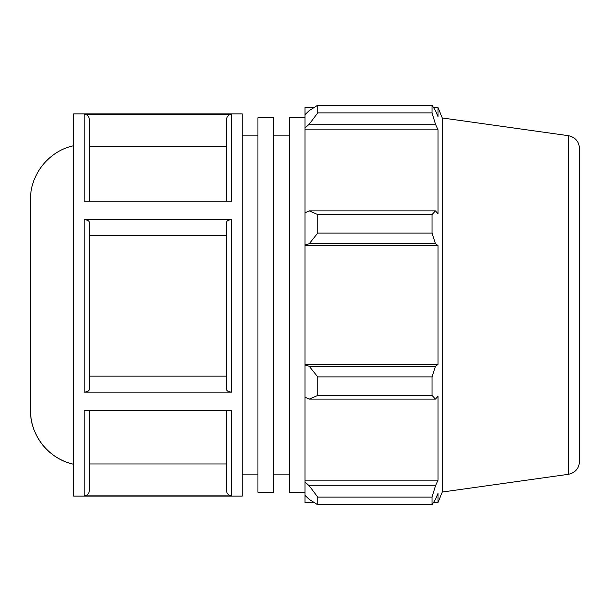 <?xml version="1.0" encoding="UTF-8"?>
<svg xmlns="http://www.w3.org/2000/svg" width="610" height="610" viewBox="0 0 610 610"><rect width="100%" height="100%" fill="white"/><g stroke="black" fill="none" stroke-linecap="round" stroke-linejoin="round"><path stroke-width="0.91" d="M257.946 117.73L257.946 492.27L273.631 492.27L273.631 117.73L257.946 117.73M305 117.73L289.315 117.73L289.315 492.27L305 492.27M273.631 135.138L289.315 135.138M73.635 145.752C49.014 150.815 30.05 174.483 30.5 199.623L30.5 410.377A55.205 55.205 180 0 0 73.635 464.248C49.014 459.185 30.05 435.517 30.5 410.377M73.635 113.902L73.635 496.098L242.254 496.098L242.254 113.902L73.635 113.902M84.157 495.854L231.731 495.854L231.731 410.431L84.157 410.431L84.157 495.854C87.291 495.541 89.014 493.818 89.319 490.684L89.319 410.431M84.157 392.1L231.731 392.1L231.731 219.691L84.157 219.691L84.157 392.1C87.291 391.94 89.014 391.079 89.319 389.515L89.319 222.276C89.014 220.706 87.291 219.844 84.157 219.691M84.157 201.247L231.731 201.247L231.731 114.261L84.157 114.261L84.157 201.247M89.319 201.247L89.319 119.43C89.014 116.296 87.291 114.573 84.157 114.261M226.569 410.431L226.569 490.684C226.882 493.818 228.597 495.541 231.731 495.854M231.731 219.691C228.597 219.844 226.882 220.706 226.569 222.276L226.569 389.515C226.882 391.079 228.597 391.94 231.731 392.1M231.731 114.261C228.597 114.573 226.882 116.296 226.569 119.43L226.569 201.247M89.319 463.958L226.569 463.958M89.319 376.149L226.569 376.149M226.569 235.651L89.319 235.651M226.569 146.179L89.319 146.179M309.247 399.123L317.741 395.433L317.741 376.896L309.247 366.297L305 365.016L305 397.156L309.247 399.123L435.464 399.123L432.032 395.433L317.741 395.433M305 365.016L305 244.984L309.247 243.703L317.741 233.104L317.741 214.567L309.247 210.877L305 212.844L305 244.984M305 212.844L305 127.963L309.247 124.196L317.741 112.896L317.741 105.217L309.247 110.601L305 114.65L305 127.963M305 114.65L305 107.535L314.036 107.535M314.036 502.465L305 502.465L305 495.35L309.247 499.399L317.741 504.783L317.741 497.104L309.247 485.804L305 482.037L305 495.35M305 482.037L305 397.156M305 364.376L438.041 364.376L435.464 366.297L309.247 366.297M317.741 376.896L432.032 376.896L435.464 366.297M305 480.154L438.041 480.154L435.464 485.804L309.247 485.804M317.741 497.104L432.032 497.104L435.464 485.804M568.39 135.687C575.26 137.197 578.959 141.459 579.5 148.466L579.5 461.534C578.959 468.541 575.26 472.803 568.39 474.313L568.39 135.687L442.25 117.959L438.041 107.535L438.041 116.678L435.464 110.601L432.032 105.217L432.032 112.896L317.741 112.896M317.741 105.217L432.032 105.217M309.247 124.196L435.464 124.196L438.041 129.846L438.041 213.82L435.464 210.877L309.247 210.877M317.741 214.567L432.032 214.567L435.464 210.877M442.25 117.959L442.25 492.041L438.041 502.465L438.041 493.322L435.464 499.399L432.032 504.783L317.741 504.783M435.464 124.196L432.032 112.896M432.032 214.567L432.032 233.104L317.741 233.104M309.247 243.703L435.464 243.703L432.032 233.104M435.464 243.703L438.041 245.624L438.041 364.376M432.032 376.896L432.032 395.433M435.464 399.123L438.041 396.18L438.041 480.154M432.032 497.104L432.032 504.783M305 245.624L438.041 245.624M305 129.846L438.041 129.846M242.254 135.138L257.946 135.138M273.631 474.862L289.315 474.862M568.39 474.313L442.25 492.041M433.527 502.465L438.041 502.465M433.527 107.535L438.041 107.535M242.254 474.862L257.946 474.862"/></g></svg>

